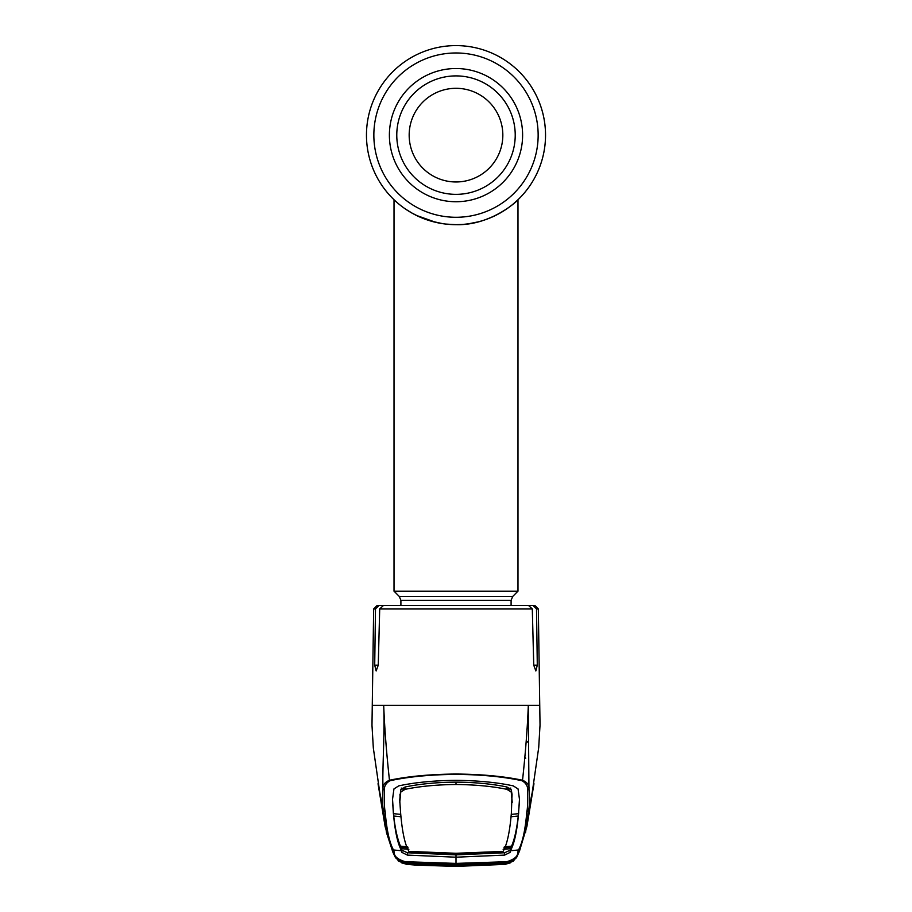 <?xml version="1.0" encoding="UTF-8"?>
<svg xmlns="http://www.w3.org/2000/svg" width="912" height="912" viewBox="0 0 912 912"><rect width="100%" height="100%" fill="white"/><g stroke="black" fill="none" stroke-linecap="round" stroke-linejoin="round"><path stroke-width="1.37" d="M461.723 224.477L456 224.66C490.724 225.766 517.811 200.697 517.982 199.739C517.788 200.686 490.804 225.766 456 224.66A89.536 89.536 0 0 0 462.304 224.443A89.536 89.536 0 0 1 366.464 135.136A89.536 89.536 0 0 1 456 45.6A89.536 89.536 0 0 1 545.536 135.136A89.536 89.536 0 0 1 456 224.66A89.536 89.536 0 0 1 366.464 135.136A89.536 89.536 0 0 1 456 45.6A89.536 89.536 0 0 1 517.982 199.739L513.057 204.117M411.232 212.667L418.825 216.577M424.308 218.869L427.5 220.009M430.988 221.092L442.765 223.679M447.085 224.215L455.909 224.66M460.389 224.557L461.472 224.489M473.26 222.984L478.264 221.844M487.646 218.88L488.798 218.435M492.343 216.953L494.281 216.064M496.379 215.038L499.343 213.476M499.867 213.18L495.991 215.232M494.931 215.756L493.21 216.566M487.726 218.857L487.099 219.085M477.329 222.083L470.683 223.451M460.549 224.546L456.445 224.66M455.829 224.66L451.645 224.557M441.75 223.52L438.763 222.984M434.773 222.106L432.071 221.399M424.342 218.88L423.601 218.595M499.981 213.112A89.536 89.536 0 0 1 490.93 217.569A89.536 89.536 0 0 1 490.907 217.58A89.536 89.536 0 0 0 490.93 217.569A89.536 89.536 0 0 0 499.981 213.112M396.777 135.136A59.223 59.223 0 0 0 456 194.359A59.223 59.223 0 0 0 515.223 135.136A59.223 59.223 0 0 0 456 75.901A59.223 59.223 0 0 0 396.777 135.136M409.169 135.136A46.831 46.831 0 0 1 456 88.304A46.831 46.831 0 0 1 502.831 135.136A46.831 46.831 0 0 1 456 181.967A46.831 46.831 0 0 1 409.169 135.136M400.904 605.511L400.904 600.347L399.285 596.448L394.018 591.17L517.982 591.17L517.982 199.739A89.536 89.536 0 0 0 456 45.6A89.536 89.536 0 0 0 366.464 135.136A89.536 89.536 0 0 0 456 224.66L445.729 224.067M394.018 591.17L394.018 199.739L395.261 200.902M468.517 223.782L475.927 222.414M484.42 220.031L491.044 217.523M500.027 213.089L507.688 208.232M492.024 217.09L499.172 213.568M501.988 211.949L505.761 209.555M505.795 209.532L506.855 208.814M506.753 208.882L497.963 214.217M494.213 216.098L486.438 219.325M478.173 221.867L469.053 223.702M435.936 222.38L416.339 215.392M416.294 215.38L414.869 214.651M405.726 209.213L412.555 213.408M418.665 216.509L426.679 219.724M433.633 221.821L443.038 223.714M405.099 788.663L401.212 788.082M408.861 849.323L401.633 848.696L401.907 850.201L407.39 852.766L456 854.863L456 857.2L504.61 855.103L510.127 852.378L510.412 850.771L518.506 849.961C522.553 842.642 525.335 829.84 526.862 811.555C527.638 808.26 527.843 801.124 527.478 790.145C527.991 786.406 526.201 783.271 522.109 780.763L522.53 780.239C525.54 752.525 527.467 727.571 528.31 705.375L372.438 705.375M375.493 608.897L373.658 608.897L377.101 605.511L379.004 605.511L375.493 608.897L374.707 665.19L376.143 670.936L378.252 665.19L379.7 608.897L383.45 605.511L528.55 605.511L532.3 608.897L533.748 665.19L535.857 670.936L537.293 665.19L536.507 608.897L532.996 605.511L518.78 605.511M398.749 605.511L379.004 605.511M521.105 605.511L534.899 605.511L538.342 608.897L536.507 608.897L535.447 606.48L532.996 605.511M522.109 780.763C503.606 776.728 481.57 774.596 456 774.391C430.567 774.584 408.53 776.716 389.891 780.752L389.47 780.239C386.563 753.848 384.636 728.893 383.69 705.375C384.932 732.051 382.094 772.156 383.051 788.857C382.607 785.164 384.75 782.291 389.47 780.239C408.143 776.317 430.316 774.254 456 774.037C481.559 774.242 503.732 776.306 522.53 780.239C527.25 782.291 529.393 785.164 528.949 788.857L528.31 705.375L539.562 705.375M527.968 727.879L526.817 729.155M510.788 788.082L506.901 788.663M405.099 788.869L403.229 788.675L403.093 789.94M508.782 788.481L506.901 788.869M508.771 788.675L508.907 789.94M525.084 757.815L525.768 758.134M507.004 847.59L507.004 846.598M404.996 847.59L404.996 846.598M405.395 862.364L395.341 857.337L392.445 850.907L386.471 832.531L383.371 810.038L378.719 787.307M385.138 811.555L383.371 810.038C382.538 806.789 382.424 799.733 383.051 788.857L384.522 790.145C384.157 801.124 384.362 808.26 385.138 811.555C386.665 829.84 389.447 842.642 393.494 849.961L394.235 852.298C393.995 856.243 397.643 859.378 405.202 861.703L456 863.402L506.798 861.703C514.357 859.378 518.005 856.243 517.765 852.298L518.506 849.961A2.063 2.063 27.2 0 0 520.125 848.855L526.931 826.34L533.976 783.727M389.891 780.752C385.799 783.271 384.009 786.406 384.522 790.145M527.478 790.145L528.949 788.857C529.576 799.733 529.462 806.789 528.629 810.038L533.281 787.318M526.862 811.555L528.629 810.038L525.529 832.531M520.319 848.308L519.578 850.805L517.765 852.298M519.532 850.999L516.659 857.337L506.867 862.342L514.14 860.062L513.353 861.133L505.43 864.325L515.827 858.374M504.917 861.874L504.974 862.513A2.063 0.741 85.9 0 1 504.94 862.513L506.605 862.364M506.798 861.703L506.867 862.342L504.974 862.513A2.063 0.741 85.9 0 1 504.313 861.794M505.202 864.268L456 866.366L406.57 864.325L456 866.4L505.499 864.348L456 866.4L416.408 865.135L406.501 864.348L398.191 860.882M396.173 858.374L406.57 864.348L398.647 861.133L397.86 860.062L407.026 862.513A2.063 0.741 -85.9 0 1 407.026 862.513L405.133 862.342L405.202 861.703M407.687 861.794A2.063 0.741 -85.9 0 1 407.06 862.513L398.213 860.29M395.318 857.314L392.673 851.728M500.357 862.285L456 864.017L456 857.2L407.39 855.103L401.873 852.378L401.588 850.759L393.494 849.961A2.063 2.063 -27.2 0 1 391.875 848.855L385.126 826.591L378.024 783.727M407.026 862.513L407.083 861.874M407.687 846.86L400.448 846.142L401.588 850.771C397.643 843.748 394.896 830.98 393.334 812.455L392.456 799.824L393.95 788.914L398.749 785.87C415.199 782.371 434.283 780.535 456 780.353C477.717 780.535 496.801 782.371 513.251 785.87L518.05 788.914L519.544 799.824L518.632 811.794L519.509 798.73M393.3 813.116L393.334 812.455M392.491 798.73L393.368 811.794M405.076 786.999C419.816 783.921 436.791 782.302 456 782.131L456 784.502C436.837 784.673 419.873 786.281 405.099 789.336L400.767 792.061L400.733 789.769L405.076 786.999L405.099 789.336M456 853.29L456 854.373L501.908 852.515L503.105 851.386L456 853.29L408.895 851.386C404.951 844.637 402.203 831.892 400.642 813.162L399.718 800.2L400.733 789.769M400.573 812.136L400.607 814.245L400.573 812.136M400.733 814.382L393.482 813.675M399.764 802.332L400.767 792.061M503.105 851.386C507.049 844.637 509.797 831.892 511.358 813.162L512.042 794.318L511.267 789.769L506.924 786.999C492.184 783.921 475.209 782.302 456 782.131M506.924 786.999L506.901 789.336C492.127 786.281 475.163 784.673 456 784.502M506.901 789.336L511.233 792.061L511.267 789.769M512.236 802.332L511.233 792.061M511.393 814.245L511.393 811.064L511.393 814.245M456 854.373L410.092 852.515L408.895 851.386M400.961 816.753L393.722 816.012C395.17 828.826 397.404 838.869 400.448 846.142M400.892 847.191L408.12 847.875M511.267 814.382L518.518 813.675L518.267 816.023C516.694 829.544 514.448 839.587 511.552 846.142L510.093 850.201L504.61 852.766L456 854.863M503.139 849.323L510.367 848.696L510.412 850.759C514.357 843.748 517.104 830.98 518.666 812.455L518.632 811.794M518.7 813.116L518.666 812.455M518.267 816.023L511.039 816.753M504.313 846.86L511.552 846.142M511.108 847.191L503.88 847.875M406.524 846.746L406.524 847.727M405.715 846.667L405.715 847.658M405.281 862.513L406.57 864.245L401.474 862.798L400.79 861.544L411.882 862.969L411.882 862.307M505.43 864.245L510.526 862.798L511.21 861.544L506.719 862.513L505.43 864.245L456 866.32L406.57 864.245M506.285 846.667L506.285 847.658M505.476 846.746L505.476 847.727M411.597 864.496L411.677 863.47L456 865.123L456 866.161L411.597 864.496L408.074 864.12L407.231 863.014L456 865.021L504.769 863.014L503.926 864.12L500.403 864.496L456 866.161L456 865.123L500.323 863.47L500.403 864.496M500.118 862.307L500.118 862.969L506.719 862.513M500.118 862.969L456 864.758L456 863.618M456 864.758L411.882 862.969M504.769 863.014A2.063 2.063 33.6 0 1 504.199 862.991L467.001 864.918M407.755 862.98L445.022 864.918M407.231 863.014A2.063 2.063 -33.6 0 0 407.824 862.98M408.074 864.12A2.063 2.063 -41.3 0 0 410.024 863.105M410.035 863.094L411.802 863.242M501.976 863.105A2.063 2.063 41.3 0 0 503.926 864.12M500.198 863.242L501.965 863.094M456 865.123L456 863.995L411.643 862.285M522.61 135.136A66.61 66.61 0 0 1 456 201.734A66.61 66.61 0 0 1 389.39 135.136A66.61 66.61 0 0 1 456 68.525A66.61 66.61 0 0 1 522.61 135.136M538.148 135.136A82.148 82.148 0 0 1 456 217.284A82.148 82.148 0 0 1 373.852 135.136A82.148 82.148 0 0 1 456 52.976A82.148 82.148 0 0 1 538.148 135.136M399.285 596.448L512.715 596.448L517.982 591.17M400.904 600.347L511.096 600.347L512.715 596.448M532.3 608.897L379.7 608.897M378.252 665.19L374.707 665.19M537.293 665.19L533.748 665.19M528.424 742.778A20.657 20.201 -0 0 0 526.281 740.772M392.422 850.805L394.235 852.298M401.907 850.201L401.873 852.378M407.39 852.766L407.39 855.103M399.958 794.318L400.003 796.529M512.042 794.318L511.997 796.529M504.61 852.766L504.61 855.103M510.093 850.201L510.127 852.378M516.694 857.303L519.578 850.805M511.096 605.511L511.096 600.347M373.658 608.897L371.982 725.234L373.327 748L379.825 792.836M538.342 608.897L540.029 725.04L538.707 747.566L532.175 792.836M515.405 858.865L516.659 857.337M513.787 860.29L504.94 862.513M395.341 857.337L396.572 858.853M392.445 850.907L391.875 848.855M519.555 850.907L520.125 848.855M460.264 865.009L451.725 865.009"/></g></svg>
